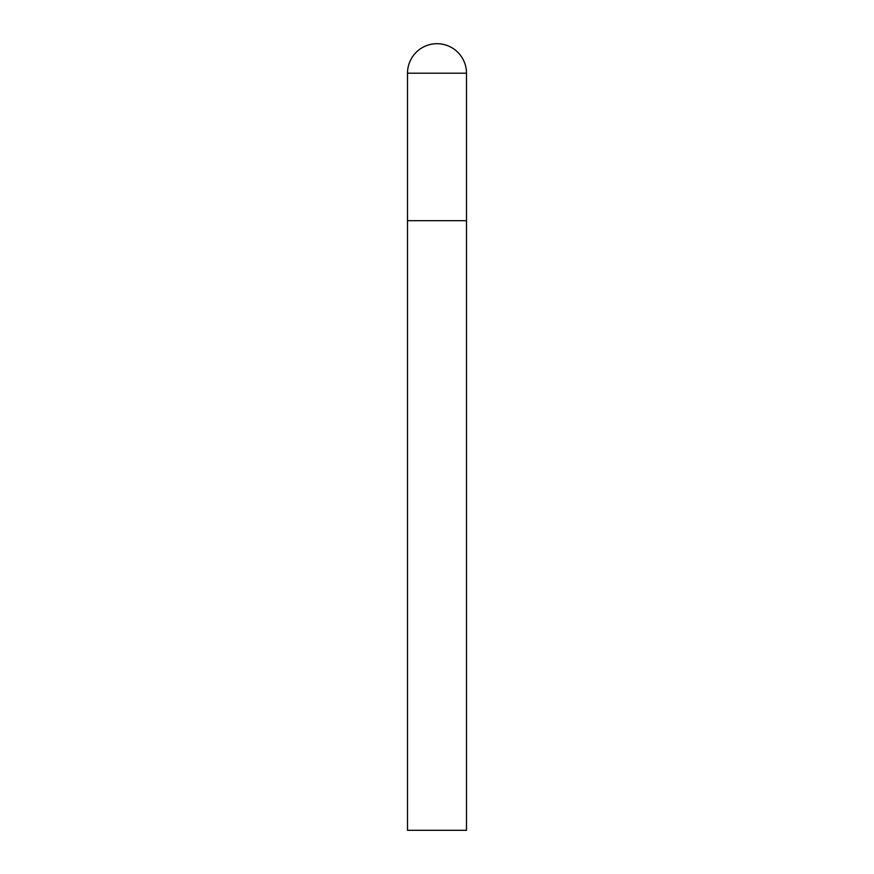 <?xml version="1.0" encoding="UTF-8"?>
<svg xmlns="http://www.w3.org/2000/svg" width="874" height="874" viewBox="0 0 874 874"><rect width="100%" height="100%" fill="white"/><g stroke="black" fill="none" stroke-linecap="round" stroke-linejoin="round"><path stroke-width="1.31" d="M407.502 73.198L407.502 830.3L466.498 830.3L466.498 220.685L407.502 220.685L466.498 220.685L466.498 73.198A29.498 29.498 0 0 0 437 43.7A29.498 29.498 0 0 0 407.502 73.198L466.498 73.198"/></g></svg>
